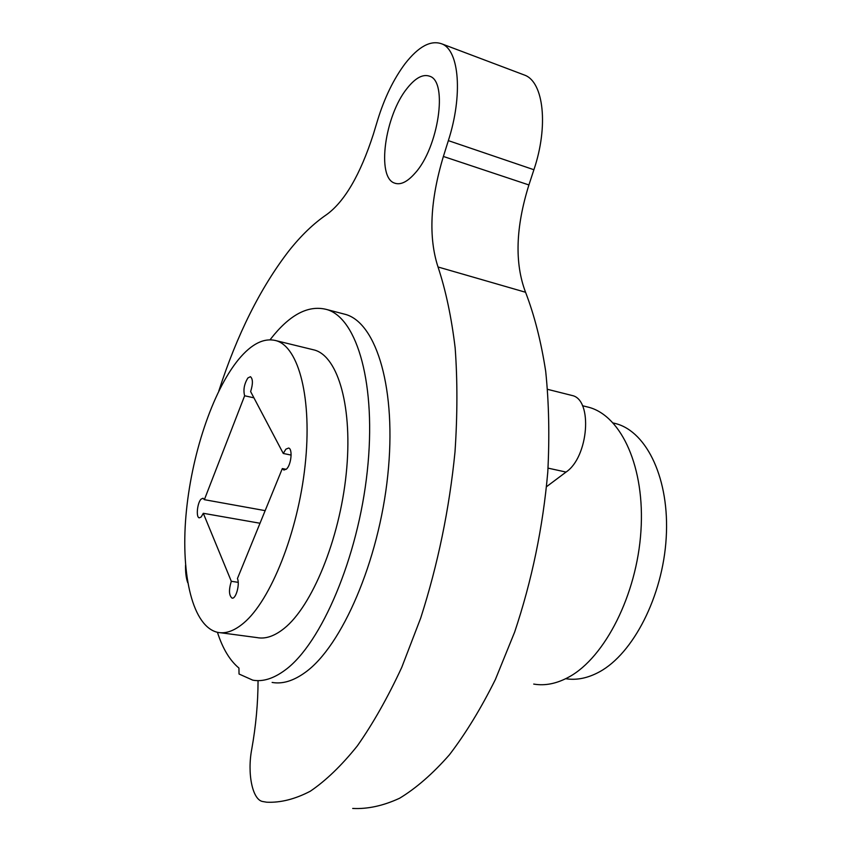 <?xml version="1.0" encoding="UTF-8"?>
<svg xmlns="http://www.w3.org/2000/svg" width="851" height="851" viewBox="0 0 851 851"><rect width="100%" height="100%" fill="white"/><g stroke="black" fill="none" stroke-linecap="round" stroke-linejoin="round"><path stroke-width="1.28" d="M443.382 156.456L528.907 184.954C515.642 227.419 514.525 263.182 525.556 292.265L438.02 266.98C428.361 237.386 430.149 200.538 443.382 156.456L448.349 140.628C462.933 95.578 459.327 50.486 441.946 43.912C430.851 39.837 418.586 46.411 405.14 63.612C393.673 78.941 384.514 97.769 377.642 120.108L373.302 134.437C360.271 174.625 344.772 201.304 326.816 214.473C313.636 223.43 300.924 235.653 288.702 251.13C260.342 287.989 237.046 334.613 218.803 391.013M407.363 88.025C384.769 115.364 376.248 177.668 394.651 183.125C400.587 185.241 407.406 181.901 415.118 173.104C438.361 147.808 448.232 81.568 429.755 76.26C423.075 73.824 415.607 77.739 407.363 88.025M265.15 510.643L204.368 499.675L203.038 498.239L201.081 499.133C197.262 502.824 195.826 517.493 199.272 517.855L201.176 517.004L203.304 513.302L231.312 581.297C228.674 589.892 228.919 595.487 232.025 598.093C235.855 599.476 240.11 584.126 237.429 578.563L282.33 468.571L286.191 469.337M282.33 468.571L283.915 470.071L286.564 468.986C291.287 464.742 292.818 448.647 288.585 448.041L285.862 449.179L283.277 453.477L250.63 391.588C253.045 383.854 252.981 378.897 250.449 376.695L247.907 377.95C244.194 383.971 243.109 389.907 244.641 395.768L253.928 397.832M270.065 339.751L274.352 334.422C292.297 313.168 309.902 304.903 327.167 309.626C357.26 318.572 376.653 384.78 367.281 471.22C358.101 557.586 321.252 643.484 285.468 669.822C273.788 678.555 262.895 682.002 252.79 680.162L239.035 674.013L238.94 668.056C229.844 660.525 222.675 648.6 217.43 632.293M342.081 313.519L345.963 314.53C376.727 323.646 396.853 389.577 387.769 475.369C378.886 561.086 341.794 646.217 305.424 672.269C293.552 680.906 282.447 684.289 272.118 682.428M613.177 422.968L616.284 423.745C647.122 432.212 669.78 479.485 666.205 537.853C662.823 596.179 633.155 653.728 599.317 671.928C587.743 678.194 576.531 680.46 565.692 678.704M238.652 359.345C251.673 343.687 264.236 337.485 276.341 340.73C298.807 347.197 312.423 398.672 305.084 465.625C297.893 532.513 270.639 600.391 243.822 622.911C234.482 630.825 225.802 633.984 217.792 632.378C192.815 626.91 180.806 575.638 185.933 515.961C191.049 456.157 212.293 391.417 238.652 359.345M311.774 349.378L314.689 350.091C338.262 356.835 353.069 407.863 346.208 473.847C339.496 539.768 311.87 606.455 284.096 628.463C274.426 636.197 265.384 639.239 256.981 637.59L220.452 632.729M585.254 406.416L589.254 407.406C621.57 416.405 645.186 467.593 640.931 531.184C636.867 594.721 604.933 657.312 569.17 676.875C556.905 683.64 545.087 686.044 533.715 684.076M522.876 74.462L524.918 75.228C543.746 82.377 548.587 126.416 533.907 169.732L528.907 184.954M525.556 292.265C534.375 315.125 541.087 341.485 545.704 371.366C548.948 402.927 549.64 436.52 547.778 472.124C542.949 527.195 531.896 580.52 514.632 632.112L495.41 679.449C481.06 708.351 465.731 733.466 449.424 754.784C432.851 773.655 416.256 788.132 399.63 798.227C383.258 805.801 367.611 809.205 352.686 808.45M438.02 266.98C445.754 290.255 451.466 317.242 455.157 347.931C457.53 380.429 457.476 415.107 454.998 451.955C449.339 509.015 437.903 564.394 420.692 618.081L401.757 667.365C387.779 697.469 372.972 723.637 357.356 745.87C341.559 765.549 325.859 780.675 310.253 791.249C294.935 799.206 280.415 802.855 266.661 802.195L262.725 801.525C252.353 799.887 247.098 773.282 251.758 749.135C255.906 725.935 258.002 703.149 258.055 680.779M204.368 499.675L244.641 395.768M185.55 565.149C185.401 572.351 186.124 578.191 187.72 582.669M203.304 513.302L260.002 523.248M231.312 581.297L238.195 582.339M283.277 453.477L291.127 455.072M570.84 395.183L572.159 395.513C592.987 399.63 588.637 457.083 566.043 472.071L546.544 486.687M448.349 140.628L533.907 169.732M566.043 472.071L548.065 468.135M394.651 183.125L395.811 183.497M327.167 309.626L345.963 314.53M613.209 423L616.284 423.745M276.341 340.73L314.689 350.091M582.456 405.714L589.254 407.406M441.946 43.912L524.918 75.228M572.159 395.513L547.597 389.343"/></g></svg>
